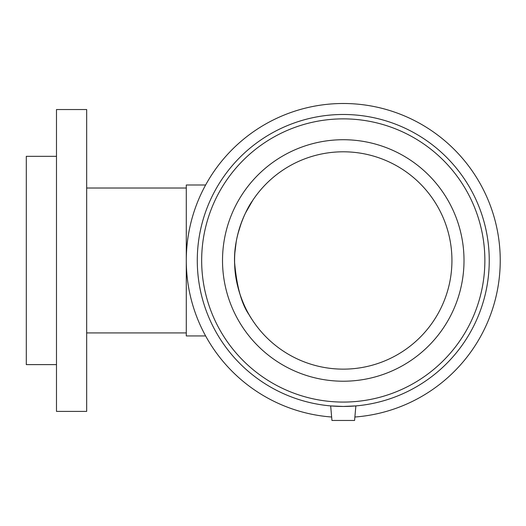 <?xml version="1.0" encoding="UTF-8"?>
<svg xmlns="http://www.w3.org/2000/svg" width="526" height="526" viewBox="0 0 526 526"><rect width="100%" height="100%" fill="white"/><g stroke="black" fill="none" stroke-linecap="round" stroke-linejoin="round"><path stroke-width="0.79" d="M251.967 319.413C248.075 313.89 235.359 291.555 234.681 264.848C232.722 234.511 247.884 206.797 252.112 201.3M252.901 200.097L245.517 212.984M241.46 222.445L237.943 233.695M236.2 241.848L234.866 252.796M234.616 262.704C236.812 286.992 241.71 304.455 249.317 315.094M205.62 335.936L186.289 335.936L186.289 185.001L205.62 185.001M56.486 364.617L26.3 364.617L26.3 156.327L56.486 156.327M86.672 411.404L86.672 109.533L56.486 109.533L56.486 411.404L86.672 411.404M355.859 405.908L354.583 420.458L331.945 420.458L330.67 405.908L343.261 406.453L355.859 405.908L350.809 406.256M335.719 406.256L330.67 405.908M354.886 417.013A156.972 156.972 0 0 0 477.227 178.649A156.972 156.972 0 0 0 209.302 178.649A156.972 156.972 0 0 0 331.643 417.013M343.261 406.453A145.985 145.985 0 0 0 469.692 187.48A145.985 145.985 0 0 0 216.837 187.48A145.985 145.985 0 0 0 343.261 406.453M343.261 402.074A141.606 141.606 0 0 0 465.898 189.669A141.606 141.606 0 0 0 220.631 189.669A141.606 141.606 0 0 0 343.261 402.074M343.261 381.218A120.75 120.75 0 0 0 447.836 200.097A120.75 120.75 0 0 0 238.692 200.097A120.75 120.75 0 0 0 343.261 381.218M343.261 369.14A108.672 108.672 0 0 0 437.376 206.133A108.672 108.672 0 0 0 249.153 206.133A108.672 108.672 0 0 0 343.261 369.14M186.289 188.019L86.672 188.019M186.289 332.919L86.672 332.919"/></g></svg>
